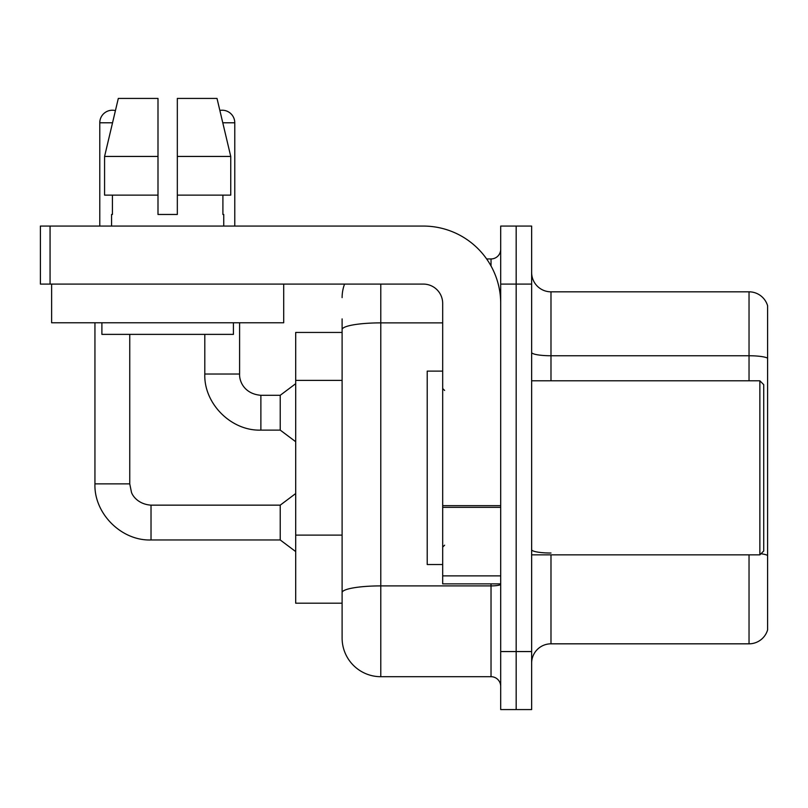 <?xml version="1.0" encoding="UTF-8"?>
<svg xmlns="http://www.w3.org/2000/svg" width="808" height="808" viewBox="0 0 808 808"><rect width="100%" height="100%" fill="white"/><g stroke="black" fill="none" stroke-linecap="round" stroke-linejoin="round"><path stroke-width="1.21" d="M342.107 332.441L295.698 332.441L295.698 603.202L342.107 603.202L342.107 638.017L342.107 332.441M531.644 663.166A19.341 19.341 0 0 1 550.985 643.825L749.036 643.825L749.036 554.854M516.171 651.561L516.171 709.575L531.644 709.575L531.644 651.561L516.171 651.561L516.171 709.575L500.697 709.575L500.697 651.561L516.171 651.561L516.171 284.093L516.171 651.561M500.697 651.561L500.697 226.068L516.171 226.068L516.171 284.093L516.171 226.068L531.644 226.068L531.644 651.561M767.6 305.747A19.341 19.341 0 0 0 749.036 291.829A19.341 19.341 0 0 1 767.6 305.747L767.6 629.897A19.341 19.341 0 0 1 749.036 643.825M767.6 358.176A19.341 3.363 180 0 0 749.036 355.752L749.036 291.829L550.985 291.829A19.341 19.341 0 0 1 531.644 272.488A19.341 19.341 0 0 0 550.985 291.829L550.985 380.79M380.79 284.093L380.79 676.7L491.032 676.7L491.032 583.871M486.638 258.944L491.032 258.944A9.666 9.666 0 0 0 500.697 249.278M342.107 366.852L342.107 318.897M342.107 599.334L342.107 548.652M500.697 686.366A9.666 9.666 0 0 0 491.032 676.7M342.107 297.627A38.683 38.683 0 0 1 344.561 284.093M380.79 676.7A38.683 38.683 0 0 1 342.107 638.017M99.778 226.068L99.778 122.786A12.574 12.574 0 0 1 115.423 110.605L104.575 156.439L118.311 98.425L157.994 98.425L157.994 214.463L177.326 214.463L157.994 214.463L177.326 214.463L177.326 98.425L217.009 98.425L219.857 110.444A12.574 12.574 0 0 1 234.774 122.786L234.774 226.068M94.94 322.766L94.94 483.881L129.755 483.881L131.441 492.173C132.209 495.223 137.825 504.263 151.025 505.151L280.224 505.151L280.224 539.966L151.025 539.966L151.025 505.182M129.755 483.881L129.755 334.371M204.798 334.371L204.798 374.023C203.737 403.626 231.27 431.169 260.883 430.109C231.27 431.169 203.737 403.626 204.798 374.023C203.737 403.626 231.27 431.169 260.883 430.109C231.27 431.169 203.737 403.626 204.798 374.023L239.602 374.023C239.188 381.75 244.773 394.021 260.883 395.294L280.224 395.294L280.224 430.109L260.883 430.109L260.883 395.294C244.773 394.021 239.188 381.75 239.602 374.023C239.188 381.75 244.773 394.021 260.883 395.294C244.773 394.021 239.188 381.75 239.602 374.023L239.602 322.766M500.697 583.871L442.683 583.871L442.683 505.656L500.697 505.656L500.697 303.434A77.366 77.366 0 0 0 423.341 226.068L50.066 226.068L50.066 284.093L423.341 284.093A19.341 19.341 0 0 1 442.683 303.434L442.683 505.656M50.066 284.093L40.4 284.093L40.4 226.068L50.066 226.068M442.683 371.125L427.21 371.125L427.21 564.529L442.683 564.529M759.863 554.854L763.732 550.985L763.732 384.659L759.863 380.79L759.863 554.854L531.644 554.854M283.699 284.093L283.699 322.766L51.621 322.766L51.621 284.093M111.575 214.463L112.413 214.463L111.575 214.463L111.575 226.068M223.745 214.463L222.907 214.463L223.745 214.463L223.745 226.068M222.907 195.122L222.907 214.463M177.326 214.463L157.994 214.463M112.413 214.463L112.413 195.122M101.899 322.766L101.899 334.371L233.421 334.371L233.421 322.766M230.745 195.122L230.745 156.439L230.745 195.122L177.326 195.122M157.994 195.122L104.575 195.122L104.575 156.439L157.994 156.439M230.745 156.439L217.009 98.425L230.745 156.439L177.326 156.439M342.107 380.386L295.698 380.386M342.107 535.108L295.698 535.108M550.985 554.854L550.985 643.825M749.036 380.79L749.036 355.752L550.985 355.752A19.341 3.363 0 0 1 531.644 352.399M767.6 555.439A19.341 3.363 180 0 0 760.974 553.743M531.644 284.093L500.697 284.093M550.985 553.025A19.341 3.363 -0 0 1 531.644 549.672M500.697 584.224A9.666 1.677 0 0 1 491.032 585.901L380.79 585.901A38.683 6.717 180 0 0 342.107 592.617M342.107 329.593A38.683 6.717 180 0 1 380.79 322.877L442.683 322.877M491.032 265.973L491.032 258.944M99.778 122.786L112.534 122.786M222.786 122.786L234.774 122.786M500.697 507.333L442.683 507.333M442.683 575.872L500.697 575.872M94.94 483.881C93.88 513.484 121.422 541.017 151.025 539.966C121.422 541.017 93.88 513.484 94.94 483.881C93.88 513.484 121.422 541.017 151.025 539.966C121.422 541.017 93.88 513.484 94.94 483.881C93.88 513.484 121.422 541.017 151.025 539.966M280.224 539.966L295.698 551.571M280.224 505.151L295.698 493.547M280.224 430.109L295.698 441.713M280.224 395.294L295.698 383.689M444.612 390.466L442.683 388.527M531.644 380.79L759.863 380.79M444.612 545.188L442.683 547.117"/></g></svg>

